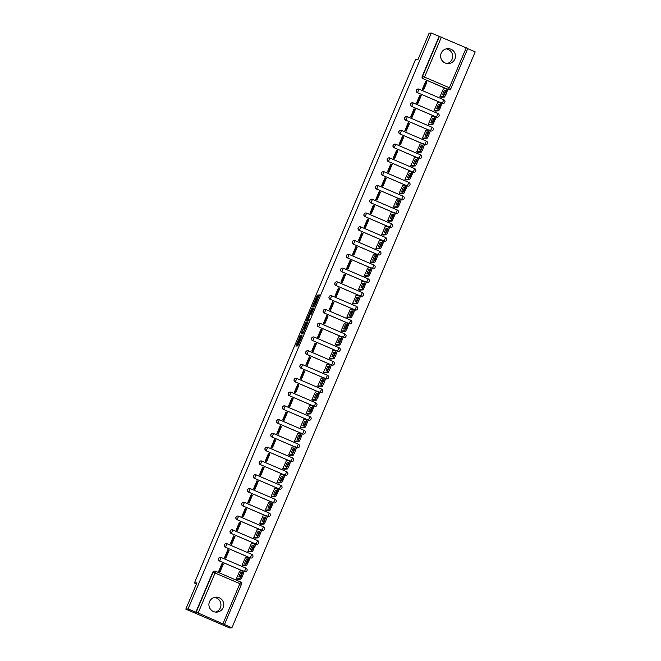 <?xml version="1.0" encoding="UTF-8"?>
<svg xmlns="http://www.w3.org/2000/svg" width="661" height="661" viewBox="0 0 661 661"><rect width="100%" height="100%" fill="white"/><g stroke="black" fill="none" stroke-linecap="round" stroke-linejoin="round"><path stroke-width="0.99" d="M300.317 335.383L295.831 346.058L297.822 345.918L302.193 335.838L299.846 339.845L301.35 335.309L298.813 339.919L300.317 335.383M441.209 53.169A7.486 7.436 85.8 0 0 448.596 63.572A7.486 7.436 85.8 0 0 454.892 59.044A7.486 7.436 85.8 0 0 447.505 48.641A7.486 7.436 85.8 0 0 441.209 53.169M446.109 48.881A7.486 7.436 -94.2 0 1 447.175 63.539M209.496 601.708A7.486 7.436 85.8 0 0 216.882 612.111A7.486 7.436 85.8 0 0 223.178 607.583A7.486 7.436 85.8 0 0 215.792 597.18A7.486 7.436 85.8 0 0 209.496 601.708M214.395 597.42A7.486 7.436 -94.2 0 1 215.461 612.078M442.069 103.273L442.209 103.331A1.917 1.909 85.8 0 0 443.159 103.471M436.252 117.047L436.392 117.104A1.917 1.909 85.8 0 0 437.334 117.253M430.435 130.82L430.575 130.886A1.917 1.909 85.8 0 0 431.517 131.027M424.61 144.594L424.75 144.66A1.917 1.909 85.8 0 0 425.701 144.8M418.793 158.376L418.934 158.433A1.917 1.909 85.8 0 0 419.884 158.574M412.976 172.149L413.117 172.207A1.917 1.909 85.8 0 0 414.059 172.347M407.159 185.923L407.3 185.981A1.917 1.909 85.8 0 0 408.242 186.129M401.334 199.696L401.475 199.762A1.917 1.909 85.8 0 0 402.425 199.903M395.518 213.478L395.658 213.536A1.917 1.909 85.8 0 0 396.608 213.677M389.701 227.252L389.841 227.31A1.917 1.909 85.8 0 0 390.783 227.45M383.884 241.025L384.024 241.083A1.917 1.909 85.8 0 0 384.966 241.232M378.059 254.799L378.199 254.857A1.917 1.909 85.8 0 0 379.15 255.006M372.242 268.573L372.383 268.639A1.917 1.909 85.8 0 0 373.333 268.779M366.425 282.354L366.566 282.412A1.917 1.909 85.8 0 0 367.508 282.553M360.609 296.128L360.749 296.186A1.917 1.909 85.8 0 0 361.691 296.326M354.783 309.902L354.924 309.959A1.917 1.909 85.8 0 0 355.874 310.108M348.967 323.675L349.107 323.733A1.917 1.909 85.8 0 0 350.057 323.882M343.15 337.449L343.29 337.515A1.917 1.909 85.8 0 0 344.232 337.655M337.333 351.231L337.474 351.288A1.917 1.909 85.8 0 0 338.415 351.429M331.508 365.004L331.648 365.062A1.917 1.909 85.8 0 0 332.599 365.203M325.691 378.778L325.832 378.836A1.917 1.909 85.8 0 0 326.782 378.984M319.874 392.551L320.015 392.609A1.917 1.909 85.8 0 0 320.957 392.758M314.058 406.325L314.19 406.391A1.917 1.909 85.8 0 0 315.14 406.532M308.233 420.107L308.373 420.165A1.917 1.909 85.8 0 0 309.323 420.305M302.416 433.88L302.556 433.938A1.917 1.909 85.8 0 0 303.506 434.079M296.599 447.654L296.739 447.712A1.917 1.909 85.8 0 0 297.681 447.861M290.782 461.428L290.914 461.485A1.917 1.909 85.8 0 0 291.865 461.634M284.957 475.201L285.098 475.267A1.917 1.909 85.8 0 0 286.048 475.408M279.14 488.983L279.281 489.041A1.917 1.909 85.8 0 0 280.231 489.181M273.324 502.757L273.464 502.814A1.917 1.909 85.8 0 0 274.406 502.955M267.507 516.53L267.639 516.588A1.917 1.909 85.8 0 0 268.589 516.737M261.682 530.304L261.822 530.362A1.917 1.909 85.8 0 0 262.772 530.51M255.865 544.077L256.005 544.143A1.917 1.909 85.8 0 0 256.955 544.284M250.048 557.859L250.189 557.917A1.917 1.909 85.8 0 0 251.13 558.058M244.231 571.633L244.363 571.691A1.917 1.909 85.8 0 0 245.314 571.831M317.685 295.872L317.941 295.013L316.908 295.93L312.322 307.018L314.322 306.869L314.793 305.993L319.379 294.913L318.222 295.831L314.496 305.679L313.165 305.779L317.685 295.872M222.972 623.662L239.869 583.663L215.04 573.004L198.143 613.003L231.92 627.785L229.673 627.95L185.807 609.128L196.928 582.812L194.417 582.994L415.455 59.713L417.967 59.531L429.08 33.215L431.327 33.05L188.046 608.963L196.16 612.268L213.057 572.269A1.917 1.909 -94.2 0 1 215.56 571.253L240.389 581.911A1.917 1.909 -94.2 0 1 241.405 584.407M185.807 609.128L188.046 608.963M305.993 322.014L300.937 333.97L302.936 333.83L307.993 321.866L305.993 322.014L306.878 322.386L304.374 328.054M306.894 319.635L311.686 308.53L313.678 308.39L313.421 309.249L311.1 314.496L310.29 314.553L309.811 315.429L308.323 319.197L309.174 319.131L308.662 320.345L306.638 320.494L306.894 319.635L307.77 320.015L308.001 319.478M431.327 33.05L467.79 48.509L450.876 88.516A1.917 1.909 -94.2 0 1 449.265 89.681L448.918 89.706A1.917 1.909 -94.2 0 1 448.026 89.557L447.885 89.499M446.117 88.739L423.552 78.874A1.917 1.909 -94.2 0 1 422.536 76.354L439.441 36.355M231.92 627.785L475.193 51.872L467.724 48.666M467.79 48.509L450.893 88.508L449.348 87.748L466.245 47.749M198.143 613.003L196.16 612.268M221.972 565.626L221.245 565.329M239.753 571.071L236.225 578.945L237.58 579.416M223.352 564.031L222.038 563.469L218.675 571.41L219.997 571.98L223.352 564.031L222.617 564.081L219.394 571.724M229.169 550.258L227.855 549.688L224.5 557.636L225.814 558.198L229.169 550.258L228.442 550.307L225.211 557.942M245.578 557.297L242.042 565.163L243.397 565.642M227.789 551.852L227.07 551.555M234.994 536.476L233.672 535.914L230.317 543.863L231.631 544.424L234.994 536.476L234.258 536.534L231.036 544.168M251.395 543.516L247.867 551.39L249.214 551.869M233.606 538.071L232.887 537.781M240.811 522.702L239.489 522.14L236.134 530.089L237.448 530.651L240.811 522.702L240.075 522.76L236.853 530.395M257.212 529.742L253.684 537.616L255.039 538.095M239.422 524.297L238.704 523.999M246.627 508.929L245.314 508.367L241.951 516.315L243.273 516.877L246.627 508.929L245.892 508.978L242.67 516.621M263.028 515.968L259.5 523.842L260.855 524.313M245.248 510.523L244.52 510.226M252.444 495.155L251.13 494.585L247.776 502.534L249.09 503.104L252.444 495.155L251.717 495.205L248.486 502.839M268.853 502.195L265.317 510.069L266.672 510.54M251.064 496.75L250.345 496.452M258.269 481.382L256.947 480.811L253.593 488.76L254.906 489.322L258.269 481.382L257.534 481.431L254.311 489.066M274.67 488.421L271.142 496.287L272.497 496.766M256.881 482.976L256.162 482.679M264.086 467.6L262.772 467.038L259.409 474.986L260.723 475.548L264.086 467.6L263.351 467.658L260.128 475.292M280.487 474.639L276.959 482.513L278.314 482.993M262.698 469.194L261.979 468.905M269.903 453.826L268.589 453.264L265.226 461.213L266.548 461.775L269.903 453.826L269.176 453.884L265.945 461.518M286.304 460.866L282.776 468.74L284.131 469.211M268.523 455.421L267.796 455.123M275.72 440.052L274.406 439.491L271.051 447.431L272.365 448.001L275.72 440.052L274.993 440.102L271.762 447.745M292.129 447.092L288.593 454.966L289.948 455.437M274.34 441.647L273.621 441.35M281.545 426.279L280.223 425.709L276.868 433.657L278.182 434.227L281.545 426.279L280.809 426.328L277.587 433.963M297.946 433.319L294.418 441.193L295.773 441.664M280.157 427.874L279.438 427.576M287.361 412.505L286.048 411.935L282.685 419.884L284.007 420.446L287.361 412.505L286.626 412.555L283.404 420.189M303.763 419.537L300.234 427.411L301.59 427.89M285.982 414.092L285.255 413.803M293.178 398.723L291.865 398.162L288.502 406.11L289.824 406.672L293.178 398.723L292.451 398.781L289.221 406.416M309.579 405.763L306.051 413.637L307.406 414.117M291.798 400.318L291.071 400.029M298.995 384.95L297.681 384.388L294.327 392.337L295.641 392.898L298.995 384.95L298.268 385.008L295.037 392.642M315.404 391.99L311.868 399.864L313.223 400.335M297.615 386.545L296.896 386.247M304.82 371.176L303.498 370.614L300.144 378.555L301.457 379.125L304.82 371.176L304.085 371.226L300.862 378.869M321.221 378.216L317.693 386.09L319.048 386.561M303.432 372.771L302.713 372.474M310.637 357.403L309.323 356.833L305.96 364.781L307.282 365.351L310.637 357.403L309.902 357.452L306.679 365.087M327.038 364.442L323.51 372.317L324.865 372.787M309.257 358.997L308.53 358.7M316.454 343.629L315.14 343.059L311.785 351.008L313.099 351.569L316.454 343.629L315.727 343.679L312.496 351.313M332.855 350.661L329.327 358.535L330.682 359.014M315.074 345.216L314.355 344.926M322.271 329.847L320.957 329.285L317.602 337.234L318.916 337.796L322.271 329.847L321.543 329.905L318.313 337.54M338.68 336.887L335.144 344.761L336.499 345.24M320.891 331.442L320.172 331.153M328.096 316.074L326.774 315.512L323.419 323.46L324.733 324.022L328.096 316.074L327.36 316.132L324.138 323.766M344.497 323.113L340.969 330.987L342.324 331.458M326.708 317.668L325.989 317.371M333.912 302.3L332.599 301.738L329.236 309.679L330.558 310.249L333.912 302.3L333.177 302.35L329.955 309.992M350.313 309.34L346.785 317.214L348.14 317.685M332.533 303.895L331.805 303.597M339.729 288.526L338.415 287.956L335.061 295.905L336.375 296.475L339.729 288.526L339.002 288.576L335.771 296.211M356.13 295.566L352.602 303.44L353.957 303.911M338.349 290.121L337.631 289.824M345.546 274.753L344.232 274.183L340.878 282.131L342.191 282.693L345.546 274.753L344.819 274.802L341.588 282.437M361.955 281.784L358.419 289.658L359.774 290.138M344.166 276.339L343.447 276.05M351.371 260.971L350.049 260.409L346.695 268.358L348.008 268.92L351.371 260.971L350.636 261.029L347.413 268.663M367.772 268.011L364.244 275.885L365.599 276.364M349.983 262.566L349.264 262.277M357.188 247.197L355.874 246.636L352.511 254.584L353.833 255.146L357.188 247.197L356.453 247.255L353.23 254.89M373.589 254.237L370.061 262.111L371.416 262.582M355.808 248.792L355.081 248.495M363.005 233.424L361.691 232.862L358.336 240.802L359.65 241.372L363.005 233.424L362.278 233.473L359.047 241.116M379.406 240.464L375.878 248.338L377.233 248.809M361.625 235.019L360.906 234.721M368.821 219.65L367.508 219.08L364.153 227.029L365.467 227.599L368.821 219.65L368.094 219.7L364.864 227.334M385.231 226.69L381.703 234.556L383.05 235.035M367.442 221.245L366.723 220.948M374.647 205.868L373.325 205.307L369.97 213.255L371.284 213.817L374.647 205.868L373.911 205.926L370.689 213.561M391.048 212.908L387.52 220.782L388.875 221.261M373.258 207.463L372.54 207.174M380.463 192.095L379.15 191.533L375.787 199.482L377.109 200.043L380.463 192.095L379.728 192.153L376.506 199.787M396.864 199.135L393.336 207.009L394.691 207.488M379.084 193.69L378.356 193.4M386.28 178.321L384.966 177.759L381.612 185.708L382.926 186.27L386.28 178.321L385.553 178.379L382.322 186.014M402.689 185.361L399.153 193.235L400.508 193.706M384.9 179.916L384.181 179.618M392.097 164.548L390.783 163.986L387.429 171.926L388.742 172.496L392.097 164.548L391.37 164.597L388.139 172.24M408.506 171.587L404.978 179.462L406.325 179.932M390.717 166.142L389.998 165.845M397.922 150.774L396.6 150.204L393.245 158.153L394.559 158.723L397.922 150.774L397.187 150.824L393.964 158.458M414.323 157.814L410.795 165.68L412.15 166.159M396.534 152.369L395.815 152.071M403.739 136.992L402.425 136.43L399.062 144.379L400.384 144.941L403.739 136.992L403.003 137.05L399.781 144.685M420.14 144.032L416.612 151.906L417.967 152.385M402.359 138.587L401.632 138.298M409.556 123.219L408.242 122.657L404.887 130.605L406.201 131.167L409.556 123.219L408.829 123.276L405.598 130.911M425.965 130.258L422.429 138.132L423.784 138.612M408.176 124.813L407.457 124.524M415.372 109.445L414.059 108.883L410.704 116.832L412.018 117.394L415.372 109.445L414.645 109.495L411.415 117.137M431.782 116.485L428.254 124.359L429.6 124.83M413.993 111.04L413.274 110.742M421.197 95.671L419.875 95.101L416.521 103.05L417.835 103.62L421.197 95.671L420.462 95.721L417.24 103.364M437.599 102.711L434.07 110.585L435.425 111.056M419.809 97.266L419.091 96.969M427.014 81.898L425.701 81.328L422.338 89.276L423.66 89.838L427.014 81.898L426.279 81.947L423.057 89.582M443.415 88.938L439.887 96.803L441.242 97.283M440.3 102.513L417.504 92.672A1.917 1.909 -94.2 0 1 418.107 88.987A1.917 1.909 -94.2 0 1 419 89.136L417.504 92.672L440.424 102.505M434.484 116.286L411.687 106.446A1.917 1.909 -94.2 0 1 412.29 102.761A1.917 1.909 -94.2 0 1 413.175 102.909L438.02 113.568A1.917 1.909 -94.2 0 1 437.4 117.245A1.917 1.909 -94.2 0 1 436.516 117.096L436.26 116.989M428.667 130.06L405.871 120.219A1.917 1.909 -94.2 0 1 406.474 116.534A1.917 1.909 -94.2 0 1 407.358 116.683L432.195 127.342L430.443 130.762M422.842 143.842L400.045 133.993A1.917 1.909 -94.2 0 1 400.657 130.316A1.917 1.909 -94.2 0 1 401.541 130.465L426.37 141.115A1.917 1.909 -94.2 0 1 425.758 144.8A1.917 1.909 -94.2 0 1 424.874 144.652L424.626 144.536M417.025 157.615L394.229 147.767A1.917 1.909 -94.2 0 1 394.832 144.09A1.917 1.909 -94.2 0 1 395.724 144.238L394.229 147.767L417.149 157.607M411.208 171.389L388.412 161.548A1.917 1.909 -94.2 0 1 389.015 157.863A1.917 1.909 -94.2 0 1 389.899 158.012L414.728 168.671A1.917 1.909 -94.2 0 1 414.125 172.347A1.917 1.909 -94.2 0 1 413.241 172.199L412.985 172.091M405.383 185.163L382.595 175.322A1.917 1.909 -94.2 0 1 383.198 171.637A1.917 1.909 -94.2 0 1 384.082 171.786L382.595 175.322L405.507 185.154M399.566 198.936L376.77 189.096A1.917 1.909 -94.2 0 1 377.381 185.411A1.917 1.909 -94.2 0 1 378.266 185.559L376.77 189.096L399.69 198.928M393.749 212.718L370.953 202.869A1.917 1.909 -94.2 0 1 371.556 199.192A1.917 1.909 -94.2 0 1 372.449 199.341L397.286 209.991A1.917 1.909 -94.2 0 1 396.666 213.677A1.917 1.909 -94.2 0 1 395.782 213.528L395.526 213.42M387.933 226.492L365.136 216.643A1.917 1.909 -94.2 0 1 365.74 212.966A1.917 1.909 -94.2 0 1 366.624 213.115L391.469 223.773A1.917 1.909 -94.2 0 1 390.849 227.45A1.917 1.909 -94.2 0 1 389.965 227.301L389.709 227.194M382.108 240.265L359.32 230.425A1.917 1.909 -94.2 0 1 359.923 226.74A1.917 1.909 -94.2 0 1 360.807 226.888L385.636 237.547A1.917 1.909 -94.2 0 1 385.033 241.224A1.917 1.909 -94.2 0 1 384.148 241.075L383.892 240.968M376.291 254.039L353.495 244.198A1.917 1.909 -94.2 0 1 354.106 240.513A1.917 1.909 -94.2 0 1 354.99 240.662L379.827 251.32L378.075 254.741M370.474 267.812L347.678 257.972A1.917 1.909 -94.2 0 1 348.281 254.295A1.917 1.909 -94.2 0 1 349.173 254.444L374.002 265.094A1.917 1.909 -94.2 0 1 373.391 268.771A1.917 1.909 -94.2 0 1 372.507 268.622L372.25 268.515M364.657 281.594L341.861 271.745A1.917 1.909 -94.2 0 1 342.464 268.069A1.917 1.909 -94.2 0 1 343.348 268.217L341.861 271.745L364.781 281.586M358.832 295.368L336.036 285.519A1.917 1.909 -94.2 0 1 336.647 281.842A1.917 1.909 -94.2 0 1 337.531 281.991L336.036 285.519L358.956 295.36M353.015 309.141L330.219 299.301A1.917 1.909 -94.2 0 1 330.83 295.616A1.917 1.909 -94.2 0 1 331.715 295.764L356.552 306.423A1.917 1.909 -94.2 0 1 355.932 310.1A1.917 1.909 -94.2 0 1 355.048 309.951L354.8 309.844M347.199 322.915L324.402 313.074A1.917 1.909 -94.2 0 1 325.005 309.389A1.917 1.909 -94.2 0 1 325.898 309.538L350.727 320.197A1.917 1.909 -94.2 0 1 350.115 323.873A1.917 1.909 -94.2 0 1 349.231 323.725L348.975 323.617M341.382 336.689L318.585 326.848A1.917 1.909 -94.2 0 1 319.189 323.171A1.917 1.909 -94.2 0 1 320.073 323.32L344.902 333.97A1.917 1.909 -94.2 0 1 344.298 337.655A1.917 1.909 -94.2 0 1 343.414 337.507L343.158 337.391M335.557 350.47L312.76 340.622A1.917 1.909 -94.2 0 1 313.372 336.945A1.917 1.909 -94.2 0 1 314.256 337.093L339.093 347.744L337.341 351.173M329.74 364.244L306.944 354.395A1.917 1.909 -94.2 0 1 307.555 350.718A1.917 1.909 -94.2 0 1 308.439 350.867L333.268 361.517A1.917 1.909 -94.2 0 1 332.657 365.203A1.917 1.909 -94.2 0 1 331.772 365.054L331.525 364.946M323.923 378.018L301.127 368.177A1.917 1.909 -94.2 0 1 301.73 364.492A1.917 1.909 -94.2 0 1 302.622 364.641L301.127 368.177L324.047 378.009M318.106 391.791L295.31 381.951A1.917 1.909 -94.2 0 1 295.913 378.266A1.917 1.909 -94.2 0 1 296.797 378.414L321.643 389.073A1.917 1.909 -94.2 0 1 321.023 392.75A1.917 1.909 -94.2 0 1 320.139 392.601L319.883 392.494M312.281 405.565L289.485 395.724A1.917 1.909 -94.2 0 1 290.096 392.047A1.917 1.909 -94.2 0 1 290.98 392.196L289.485 395.724L312.405 405.557M306.464 419.347L283.668 409.498A1.917 1.909 -94.2 0 1 284.28 405.821A1.917 1.909 -94.2 0 1 285.164 405.97L309.992 416.62A1.917 1.909 -94.2 0 1 309.381 420.305A1.917 1.909 -94.2 0 1 308.497 420.156L308.249 420.049M300.648 433.12L277.851 423.271A1.917 1.909 -94.2 0 1 278.455 419.595A1.917 1.909 -94.2 0 1 279.347 419.743L304.176 430.394A1.917 1.909 -94.2 0 1 303.564 434.079A1.917 1.909 -94.2 0 1 302.68 433.93L302.424 433.823M294.831 446.894L272.035 437.053A1.917 1.909 -94.2 0 1 272.638 433.368A1.917 1.909 -94.2 0 1 273.522 433.517L298.351 444.175A1.917 1.909 -94.2 0 1 297.747 447.852A1.917 1.909 -94.2 0 1 296.863 447.704L296.607 447.596M289.006 460.667L266.209 450.827A1.917 1.909 -94.2 0 1 266.821 447.142A1.917 1.909 -94.2 0 1 267.705 447.29L292.534 457.949A1.917 1.909 -94.2 0 1 291.931 461.626A1.917 1.909 -94.2 0 1 291.038 461.477L290.79 461.37M283.189 474.449L260.393 464.6A1.917 1.909 -94.2 0 1 261.004 460.924A1.917 1.909 -94.2 0 1 261.888 461.072L260.393 464.6L283.313 474.433M277.372 488.223L254.576 478.374A1.917 1.909 -94.2 0 1 255.179 474.697A1.917 1.909 -94.2 0 1 256.063 474.846L280.908 485.505A1.917 1.909 -94.2 0 1 280.289 489.181A1.917 1.909 -94.2 0 1 279.405 489.033L279.149 488.925M271.555 501.996L248.759 492.156A1.917 1.909 -94.2 0 1 249.362 488.471A1.917 1.909 -94.2 0 1 250.246 488.619L248.759 492.156L271.679 501.988M265.73 515.77L242.934 505.929A1.917 1.909 -94.2 0 1 243.545 502.244A1.917 1.909 -94.2 0 1 244.43 502.393L269.258 513.052A1.917 1.909 -94.2 0 1 268.655 516.728A1.917 1.909 -94.2 0 1 267.763 516.58L267.515 516.472M259.913 529.544L237.117 519.703A1.917 1.909 -94.2 0 1 237.729 516.018A1.917 1.909 -94.2 0 1 238.613 516.167L263.442 526.825A1.917 1.909 -94.2 0 1 262.83 530.502A1.917 1.909 -94.2 0 1 261.946 530.353L261.698 530.246M254.097 543.325L231.3 533.477A1.917 1.909 -94.2 0 1 231.904 529.8A1.917 1.909 -94.2 0 1 232.788 529.948L257.616 540.599A1.917 1.909 -94.2 0 1 257.013 544.284A1.917 1.909 -94.2 0 1 256.129 544.135L255.873 544.02M248.28 557.099L225.484 547.25A1.917 1.909 -94.2 0 1 226.087 543.573A1.917 1.909 -94.2 0 1 226.971 543.722L225.484 547.25L248.404 557.091M242.455 570.873L219.659 561.032A1.917 1.909 -94.2 0 1 220.27 557.347A1.917 1.909 -94.2 0 1 221.154 557.496L219.659 561.032L242.579 570.864M194.417 582.994L196.474 583.878M424.883 83.261L425.618 83.526M418.049 88.995A1.917 1.909 85.8 0 0 417.38 92.68M412.233 102.769A1.917 1.909 85.8 0 0 411.563 106.454M406.408 116.543A1.917 1.909 85.8 0 0 405.747 120.228M400.591 130.316A1.917 1.909 85.8 0 0 399.922 134.001M394.774 144.098A1.917 1.909 85.8 0 0 394.105 147.775M388.957 157.872A1.917 1.909 85.8 0 0 388.288 161.557M383.132 171.645A1.917 1.909 85.8 0 0 382.471 175.33M377.315 185.419A1.917 1.909 85.8 0 0 376.646 189.104M371.499 199.192A1.917 1.909 85.8 0 0 370.829 202.877M365.682 212.974A1.917 1.909 85.8 0 0 365.012 216.651M359.857 226.748A1.917 1.909 85.8 0 0 359.196 230.433M354.04 240.521A1.917 1.909 85.8 0 0 353.371 244.206M348.223 254.295A1.917 1.909 85.8 0 0 347.554 257.98M342.406 268.069A1.917 1.909 85.8 0 0 341.737 271.754M336.581 281.85A1.917 1.909 85.8 0 0 335.92 285.535M330.764 295.624A1.917 1.909 85.8 0 0 330.095 299.309M324.948 309.398A1.917 1.909 85.8 0 0 324.278 313.083M319.131 323.171A1.917 1.909 85.8 0 0 318.462 326.856M313.306 336.945A1.917 1.909 85.8 0 0 312.636 340.63M307.489 350.727A1.917 1.909 85.8 0 0 306.82 354.412M301.672 364.5A1.917 1.909 85.8 0 0 301.003 368.185M295.855 378.274A1.917 1.909 85.8 0 0 295.186 381.959M290.03 392.047A1.917 1.909 85.8 0 0 289.361 395.732M284.213 405.821A1.917 1.909 85.8 0 0 283.544 409.506M278.397 419.603A1.917 1.909 85.8 0 0 277.727 423.288M272.58 433.376A1.917 1.909 85.8 0 0 271.911 437.061M266.755 447.15A1.917 1.909 85.8 0 0 266.086 450.835M260.938 460.924A1.917 1.909 85.8 0 0 260.269 464.609M255.121 474.697A1.917 1.909 85.8 0 0 254.452 478.382M249.304 488.479A1.917 1.909 85.8 0 0 248.635 492.164M243.479 502.253A1.917 1.909 85.8 0 0 242.81 505.938M237.663 516.026A1.917 1.909 85.8 0 0 236.993 519.711M231.846 529.8A1.917 1.909 85.8 0 0 231.176 533.485M226.029 543.582A1.917 1.909 85.8 0 0 225.36 547.258M220.204 557.355A1.917 1.909 85.8 0 0 219.535 561.04M439.086 36.38L422.189 76.387A1.917 1.909 85.8 0 0 423.197 78.899M195.813 612.293L212.71 572.294A1.917 1.909 -94.2 0 1 214.329 571.129L214.676 571.104A1.917 1.917 0 0 1 215.569 571.253L215.04 573.004L212.71 572.294M299.664 340.283L298.813 339.919L300.144 339.985M299.276 340.126L296.806 345.992M307.894 322.312L306.878 322.386M302.267 333.045L301.92 333.904M301.755 332.144L301.573 332.747L303.325 332.623L305.027 328.005L303.812 328.096L301.755 332.144M302.449 333.119L301.581 332.747L303.366 333.061M310.042 314.636L312.091 309.786L311.215 309.406M313.587 308.836L312.57 308.91L312.091 309.786M309.455 314.619L307.481 319.255L308.431 318.346L309.918 314.586L309.455 314.619M308.348 319.618L307.497 319.255L308.951 319.461M314.033 306.142L313.182 305.779M314.752 306.101L313.165 305.779M313.686 306.002L313.306 306.944M238.836 576.954L240.133 576.863A5.999 0.628 -66.8 0 0 241.893 572.707L240.587 572.806A5.999 0.628 -66.8 0 0 238.836 576.954M236.225 578.945L239.745 578.689L241.199 576.012L243.083 570.831L239.546 571.087M241.273 574.285A5.999 0.628 -66.8 0 0 240.587 575.871M243.091 570.84L244.223 571.319L242.339 576.499L240.885 579.176L239.745 578.689M237.365 579.433L240.885 579.176M241.678 573.277L240.587 572.806M244.653 563.18L245.958 563.089A5.999 0.628 -66.8 0 0 247.71 558.933L246.404 559.032A5.999 0.628 -66.8 0 0 244.653 563.18M242.05 565.172L245.561 564.915L248.098 559.677L248.9 557.058L245.363 557.306M247.09 560.503A5.999 0.628 -66.8 0 0 246.413 562.098M250.04 557.545L248.9 557.058L250.04 557.545L246.702 565.403L245.561 564.915M243.19 565.659L246.702 565.403M247.495 559.495L246.404 559.032M250.469 549.407L251.775 549.308A5.999 0.628 -66.8 0 0 253.527 545.16L252.221 545.259A5.999 0.628 -66.8 0 0 250.469 549.407M247.867 551.39L251.378 551.134L252.841 548.465L254.716 543.284L251.18 543.532M252.915 546.73A5.999 0.628 -66.8 0 0 252.229 548.324M255.857 543.772L254.716 543.284L255.857 543.772L252.519 551.629L251.378 551.134M249.007 551.885L252.519 551.629M253.312 545.722L252.221 545.259M256.286 535.633L257.592 535.534A5.999 0.628 -66.8 0 0 259.343 531.386L258.046 531.477A5.999 0.628 -66.8 0 0 256.286 535.633M253.684 537.616L257.203 537.36L258.658 534.691L260.533 529.502L257.005 529.758M258.732 532.956A5.999 0.628 -66.8 0 0 258.046 534.551M260.55 529.519L261.673 529.998L259.798 535.179L258.344 537.847L257.203 537.36M254.824 538.104L258.344 537.847M259.137 531.948L258.046 531.477M262.111 521.851L263.409 521.76A5.999 0.628 -66.8 0 0 265.168 517.613L263.863 517.703A5.999 0.628 -66.8 0 0 262.111 521.851M259.5 523.842L263.02 523.586L264.474 520.909L266.358 515.729L262.822 515.985M264.549 519.182A5.999 0.628 -66.8 0 0 263.863 520.777M266.366 515.737L267.498 516.216L265.615 521.405L264.16 524.074L263.02 523.586M260.641 524.33L264.16 524.074M264.954 518.174L263.863 517.703M267.928 508.078L269.234 507.987A5.999 0.628 -66.8 0 0 270.985 503.831L269.68 503.93A5.999 0.628 -66.8 0 0 267.928 508.078M265.325 510.069L268.837 509.813L271.374 504.574L272.175 501.955L268.639 502.211M270.366 505.401A5.999 0.628 -66.8 0 0 269.688 506.995M273.315 502.443L272.175 501.955L273.315 502.443L269.977 510.3L268.837 509.813M266.466 510.556L269.977 510.3M270.77 504.401L269.68 503.93M273.745 494.304L275.05 494.213A5.999 0.628 -66.8 0 0 276.802 490.057L275.497 490.156A5.999 0.628 -66.8 0 0 273.745 494.304M271.142 496.295L274.654 496.039L276.116 493.362L277.992 488.182L274.455 488.429M276.191 491.627A5.999 0.628 -66.8 0 0 275.505 493.222M279.132 488.669L277.992 488.182L279.132 488.669L275.794 496.527L274.654 496.039M272.282 496.783L275.794 496.527M276.587 490.619L275.497 490.156M279.562 480.53L280.867 480.431A5.999 0.628 -66.8 0 0 282.619 476.284L281.322 476.383A5.999 0.628 -66.8 0 0 279.562 480.53M276.959 482.513L280.479 482.257L281.933 479.589L283.809 474.4L280.281 474.656M282.007 477.853A5.999 0.628 -66.8 0 0 281.322 479.448M283.825 474.416L284.949 474.895L283.073 480.076L281.619 482.753L280.479 482.257M278.099 483.009L281.619 482.753M282.412 476.845L281.322 476.383M285.387 466.757L286.684 466.658A5.999 0.628 -66.8 0 0 288.444 462.51L287.138 462.601A5.999 0.628 -66.8 0 0 285.387 466.757M282.776 468.74L286.296 468.484L287.75 465.815L289.634 460.626L286.097 460.882M287.824 464.08A5.999 0.628 -66.8 0 0 287.138 465.675M290.774 461.122L289.634 460.626L290.774 461.122L288.89 466.302L287.436 468.971L286.296 468.484M283.924 469.227L287.436 468.971M288.229 463.072L287.138 462.601M291.204 452.975L292.509 452.884A5.999 0.628 -66.8 0 0 294.261 448.736L292.955 448.827A5.999 0.628 -66.8 0 0 291.204 452.975M288.601 454.966L292.112 454.71L294.649 449.472L295.45 446.853L291.914 447.109M293.641 450.306A5.999 0.628 -66.8 0 0 292.963 451.901M295.459 446.861L296.591 447.34L294.707 452.529L293.253 455.198L292.112 454.71M289.741 455.454L293.253 455.198M294.046 449.298L292.955 448.827M297.02 439.201L298.326 439.111A5.999 0.628 -66.8 0 0 300.077 434.955L298.772 435.054A5.999 0.628 -66.8 0 0 297.02 439.201M294.418 441.193L297.929 440.937L300.474 435.698L301.267 433.079L297.731 433.335M299.466 436.524A5.999 0.628 -66.8 0 0 298.78 438.119M301.284 433.087L302.408 433.566L300.532 438.747L299.069 441.424L297.929 440.937M295.558 441.68L299.069 441.424M299.863 435.525L298.772 435.054M302.837 425.428L304.143 425.337A5.999 0.628 -66.8 0 0 305.894 421.181L304.597 421.28A5.999 0.628 -66.8 0 0 302.837 425.428M300.234 427.411L303.754 427.163L305.208 424.486L307.084 419.305L303.556 419.553M305.283 422.751A5.999 0.628 -66.8 0 0 304.597 424.345M307.101 419.314L308.224 419.793L306.349 424.973L304.895 427.65L303.754 427.163M301.375 427.907L304.895 427.65M305.688 421.743L304.597 421.28M308.662 411.654L309.959 411.555A5.999 0.628 -66.8 0 0 311.719 407.407L310.414 407.507A5.999 0.628 -66.8 0 0 308.662 411.654M306.051 413.637L309.571 413.381L311.025 410.712L312.909 405.524L309.373 405.78M311.1 408.977A5.999 0.628 -66.8 0 0 310.414 410.572M314.049 406.019L312.909 405.524L314.049 406.019L310.711 413.877L309.571 413.381M307.2 414.133L310.711 413.877M311.505 407.969L310.414 407.507M314.479 397.881L315.784 397.782A5.999 0.628 -66.8 0 0 317.536 393.634L316.231 393.725A5.999 0.628 -66.8 0 0 314.479 397.881M311.876 399.864L315.388 399.608L317.924 394.377L318.726 391.75L315.19 392.006M316.916 395.204A5.999 0.628 -66.8 0 0 316.239 396.798M319.866 392.237L318.726 391.75L319.866 392.237L316.528 400.095L315.388 399.608M313.017 400.351L316.528 400.095M317.321 394.196L316.231 393.725M320.296 384.099L321.601 384.008A5.999 0.628 -66.8 0 0 323.353 379.86L322.047 379.951A5.999 0.628 -66.8 0 0 320.296 384.099M317.693 386.09L321.205 385.834L323.75 380.596L324.543 377.976L321.006 378.232M322.742 381.43A5.999 0.628 -66.8 0 0 322.056 383.025M325.683 378.464L324.543 377.976L325.683 378.464L323.807 383.653L322.345 386.321L321.205 385.834M318.833 386.578L322.345 386.321M323.138 380.422L322.047 379.951M326.113 370.325L327.418 370.234A5.999 0.628 -66.8 0 0 329.17 366.078L327.873 366.177A5.999 0.628 -66.8 0 0 326.113 370.325M323.51 372.317L327.03 372.06L328.484 369.383L330.36 364.203L326.831 364.459M328.558 367.648A5.999 0.628 -66.8 0 0 327.873 369.243M331.5 364.69L330.36 364.203L331.5 364.69L329.624 369.871L328.17 372.548L327.03 372.06M324.65 372.804L328.17 372.548M328.963 366.64L327.873 366.177M331.938 356.552L333.243 356.453A5.999 0.628 -66.8 0 0 334.995 352.305L333.689 352.404A5.999 0.628 -66.8 0 0 331.938 356.552M329.335 358.535L332.847 358.279L335.383 353.048L336.185 350.429L332.648 350.677M334.375 353.875A5.999 0.628 -66.8 0 0 333.689 355.469M336.193 350.437L337.325 350.917L335.441 356.097L333.987 358.774L332.847 358.279M330.475 359.03L333.987 358.774M334.78 352.867L333.689 352.404M337.754 342.778L339.06 342.679A5.999 0.628 -66.8 0 0 340.812 338.531L339.506 338.622A5.999 0.628 -66.8 0 0 337.754 342.778M335.152 344.761L338.663 344.505L341.2 339.275L342.001 336.647L338.465 336.903M340.192 340.101A5.999 0.628 -66.8 0 0 339.514 341.696M342.01 336.664L343.142 337.143L341.258 342.324L339.804 345.001L338.663 344.505M336.292 345.249L339.804 345.001M340.597 339.093L339.506 338.622M343.571 329.004L344.877 328.905A5.999 0.628 -66.8 0 0 346.628 324.758L345.323 324.848A5.999 0.628 -66.8 0 0 343.571 329.004M340.969 330.987L344.48 330.731L347.025 325.501L347.818 322.874L344.282 323.13M346.017 326.327A5.999 0.628 -66.8 0 0 345.331 327.922M347.835 322.882L348.958 323.361L347.083 328.55L345.62 331.219L344.48 330.731M342.109 331.475L345.62 331.219M346.414 325.319L345.323 324.848M349.396 315.223L350.694 315.132A5.999 0.628 -66.8 0 0 352.445 310.984L351.148 311.075A5.999 0.628 -66.8 0 0 349.396 315.223M346.785 317.214L350.305 316.958L351.759 314.281L353.635 309.1L350.107 309.356M351.834 312.554A5.999 0.628 -66.8 0 0 351.148 314.149M354.775 309.588L353.635 309.1L354.775 309.588L352.9 314.776L351.445 317.445L350.305 316.958M347.926 317.701L351.445 317.445M352.239 311.546L351.148 311.075M355.213 301.449L356.519 301.358A5.999 0.628 -66.8 0 0 358.27 297.202L356.965 297.301A5.999 0.628 -66.8 0 0 355.213 301.449M352.61 303.44L356.122 303.184L358.659 297.946L359.46 295.327L355.924 295.583M357.651 298.772A5.999 0.628 -66.8 0 0 356.965 300.367M360.6 295.814L359.46 295.327L360.6 295.814L358.716 300.995L357.262 303.672L356.122 303.184M353.751 303.928L357.262 303.672M358.055 297.764L356.965 297.301M361.03 287.675L362.335 287.576A5.999 0.628 -66.8 0 0 364.087 283.429L362.782 283.528A5.999 0.628 -66.8 0 0 361.03 287.675M358.427 289.658L361.939 289.402L364.475 284.172L365.277 281.553L361.741 281.801M363.467 284.998A5.999 0.628 -66.8 0 0 362.79 286.593M366.417 282.04L365.277 281.553L366.417 282.04L363.079 289.898L361.939 289.402M359.567 290.154L363.079 289.898M363.872 283.99L362.782 283.528M366.847 273.902L368.152 273.803A5.999 0.628 -66.8 0 0 369.904 269.655L368.598 269.746A5.999 0.628 -66.8 0 0 366.847 273.902M364.244 275.885L367.756 275.629L370.3 270.399L371.094 267.771L367.557 268.027M369.292 271.225A5.999 0.628 -66.8 0 0 368.607 272.819M372.234 268.267L371.094 267.771L372.234 268.267L370.358 273.447L368.896 276.116L367.756 275.629M365.384 276.372L368.896 276.116M369.689 270.217L368.598 269.746M372.672 260.128L373.969 260.029A5.999 0.628 -66.8 0 0 375.721 255.881L374.423 255.972A5.999 0.628 -66.8 0 0 372.672 260.128M370.061 262.111L373.581 261.855L376.117 256.625L376.91 253.998L373.382 254.254M375.109 257.451A5.999 0.628 -66.8 0 0 374.423 259.046M376.927 254.006L378.051 254.485L376.175 259.674L374.721 262.343L373.581 261.855M371.201 262.599L374.721 262.343M375.514 256.443L374.423 255.972M378.489 246.346L379.794 246.256A5.999 0.628 -66.8 0 0 381.546 242.108L380.24 242.199A5.999 0.628 -66.8 0 0 378.489 246.346M375.886 248.338L379.397 248.082L381.934 242.843L382.736 240.224L379.199 240.48M380.926 243.678A5.999 0.628 -66.8 0 0 380.24 245.272M382.744 240.232L383.876 240.711L381.992 245.892L380.538 248.569L379.397 248.082M377.026 248.825L380.538 248.569M381.331 242.67L380.24 242.199M384.305 232.573L385.611 232.482A5.999 0.628 -66.8 0 0 387.363 228.326L386.057 228.425A5.999 0.628 -66.8 0 0 384.305 232.573M381.703 234.564L385.214 234.308L387.751 229.07L388.552 226.45L385.016 226.698M386.743 229.896A5.999 0.628 -66.8 0 0 386.065 231.49M388.569 226.459L389.693 226.938L387.809 232.118L386.355 234.795L385.214 234.308M382.843 235.052L386.355 234.795M387.148 228.888L386.057 228.425M390.122 218.799L391.428 218.7A5.999 0.628 -66.8 0 0 393.179 214.552L391.874 214.651A5.999 0.628 -66.8 0 0 390.122 218.799M387.52 220.782L391.031 220.526L393.576 215.296L394.369 212.677L390.833 212.925M392.568 216.122A5.999 0.628 -66.8 0 0 391.882 217.717M395.509 213.164L394.369 212.677L395.509 213.164L392.171 221.022L391.031 220.526M388.66 221.278L392.171 221.022M392.965 215.114L391.874 214.651M395.947 205.026L397.244 204.927A5.999 0.628 -66.8 0 0 399.004 200.779L397.699 200.87A5.999 0.628 -66.8 0 0 395.947 205.026M393.336 207.009L396.856 206.753L398.31 204.084L400.186 198.895L396.658 199.151M398.385 202.349A5.999 0.628 -66.8 0 0 397.699 203.943M400.202 198.911L401.326 199.391L399.451 204.571L397.996 207.24L396.856 206.753M394.477 207.496L397.996 207.24M398.79 201.341L397.699 200.87M401.764 191.252L403.07 191.153A5.999 0.628 -66.8 0 0 404.821 187.005L403.516 187.096A5.999 0.628 -66.8 0 0 401.764 191.252M399.161 193.235L402.673 192.979L405.21 187.741L406.011 185.121L402.475 185.377M404.202 188.575A5.999 0.628 -66.8 0 0 403.516 190.17M407.151 185.609L406.011 185.121L407.151 185.609L403.813 193.466L402.673 192.979M400.302 193.723L403.813 193.466M404.606 187.567L403.516 187.096M407.581 177.47L408.886 177.379A5.999 0.628 -66.8 0 0 410.638 173.232L409.333 173.322A5.999 0.628 -66.8 0 0 407.581 177.47M404.978 179.462L408.49 179.205L411.026 173.967L411.828 171.348L408.291 171.604M410.018 174.801A5.999 0.628 -66.8 0 0 409.341 176.388M412.968 171.835L411.828 171.348L412.968 171.835L411.084 177.016L409.63 179.693L408.49 179.205M406.118 179.949L409.63 179.693M410.423 173.793L409.333 173.322M413.398 163.697L414.703 163.606A5.999 0.628 -66.8 0 0 416.455 159.45L415.149 159.549A5.999 0.628 -66.8 0 0 413.398 163.697M410.795 165.688L414.307 165.432L416.851 160.193L417.645 157.574L414.117 157.822M415.843 161.02A5.999 0.628 -66.8 0 0 415.158 162.614M417.661 157.582L418.785 158.062L416.909 163.242L415.447 165.919L414.307 165.432M411.935 166.175L415.447 165.919M416.24 160.012L415.149 159.549M419.223 149.923L420.52 149.824A5.999 0.628 -66.8 0 0 422.28 145.676L420.974 145.775A5.999 0.628 -66.8 0 0 419.223 149.923M416.612 151.906L420.132 151.65L421.586 148.981L423.461 143.801L419.933 144.048M421.66 147.246A5.999 0.628 -66.8 0 0 420.974 148.841M423.478 143.809L424.602 144.288L422.726 149.469L421.272 152.146L420.132 151.65M417.752 152.402L421.272 152.146M422.065 146.238L420.974 145.775M425.04 136.149L426.345 136.05A5.999 0.628 -66.8 0 0 428.097 131.903L426.791 131.993A5.999 0.628 -66.8 0 0 425.04 136.149M422.437 138.132L425.948 137.876L428.485 132.646L429.286 130.019L425.75 130.275M427.477 133.472A5.999 0.628 -66.8 0 0 426.791 135.067M429.295 130.035L430.427 130.514L428.543 135.695L427.089 138.364L425.948 137.876M423.577 138.62L427.089 138.364M427.882 132.464L426.791 131.993M430.856 122.368L432.162 122.277A5.999 0.628 -66.8 0 0 433.913 118.129L432.608 118.22A5.999 0.628 -66.8 0 0 430.856 122.368M428.254 124.359L431.765 124.103L434.302 118.864L435.103 116.245L431.567 116.501M433.294 119.699A5.999 0.628 -66.8 0 0 432.616 121.294M436.243 116.733L435.103 116.245L436.243 116.733L432.905 124.59L431.765 124.103M429.394 124.846L432.905 124.59M433.699 118.691L432.608 118.22M436.673 108.594L437.979 108.503A5.999 0.628 -66.8 0 0 439.73 104.347L438.433 104.446A5.999 0.628 -66.8 0 0 436.673 108.594M434.07 110.585L437.582 110.329L439.044 107.652L440.92 102.472L437.392 102.728M439.119 105.925A5.999 0.628 -66.8 0 0 438.433 107.512M440.937 102.48L442.06 102.959L440.185 108.14L438.722 110.817L437.582 110.329M435.211 111.073L438.722 110.817M439.515 104.917L438.433 104.446M442.498 94.82L443.795 94.73A5.999 0.628 -66.8 0 0 445.555 90.574L444.25 90.673A5.999 0.628 -66.8 0 0 442.498 94.82M439.887 96.812L443.407 96.556L445.944 91.317L446.737 88.698L443.209 88.946M444.936 92.143A5.999 0.628 -66.8 0 0 444.25 93.738M447.885 89.185L446.737 88.698L447.885 89.185L446.001 94.366L444.547 97.043L443.407 96.556M441.027 97.299L444.547 97.043M445.34 91.135L444.25 90.673M443.845 99.803A1.917 1.909 -94.2 0 1 443.217 103.471A1.917 1.909 -94.2 0 1 442.333 103.323L442.077 103.215M442.209 103.331L443.837 99.794L419.016 89.144M436.392 117.104L438.02 113.568L413.191 102.909L411.687 106.446L434.608 116.278M432.211 127.35A1.917 1.909 -94.2 0 1 431.583 131.018A1.917 1.909 -94.2 0 1 430.699 130.87L430.575 130.886M424.75 144.66L426.378 141.115L401.549 130.465L400.045 133.993L422.966 143.825M395.741 144.247L420.553 154.889A1.917 1.909 -94.2 0 1 419.942 158.574A1.917 1.909 -94.2 0 1 419.057 158.425L418.801 158.318M418.934 158.433L420.561 154.897L395.732 144.238A1.917 1.917 0 0 0 394.832 144.09L394.708 144.098M413.117 172.207L414.744 168.671L389.916 158.012L388.412 161.548L411.332 171.381M408.936 182.453A1.917 1.909 -94.2 0 1 408.308 186.121A1.917 1.909 -94.2 0 1 407.424 185.972L407.168 185.865M407.3 185.981L408.919 182.444L384.107 171.794M403.111 196.226A1.917 1.909 -94.2 0 1 402.483 199.895A1.917 1.909 -94.2 0 1 401.599 199.746L401.351 199.639M401.475 199.762L403.103 196.218L378.282 185.576M395.658 213.536L397.286 209.991L372.457 199.341L370.953 202.869L393.873 212.71M389.841 227.31L391.469 223.773L366.64 213.115L365.136 216.643L388.057 226.483M384.024 241.083L385.644 237.547L360.815 226.888L359.32 230.425L382.232 240.257M379.835 251.329A1.917 1.909 -94.2 0 1 379.207 254.997A1.917 1.909 -94.2 0 1 378.323 254.849L378.199 254.857M372.383 268.639L374.01 265.094L349.182 254.444L347.678 257.972L370.598 267.804M368.202 278.876A1.917 1.909 -94.2 0 1 367.574 282.553A1.917 1.909 -94.2 0 1 366.69 282.404L366.434 282.297M366.566 282.412L368.194 278.868L343.373 268.226M362.385 292.649A1.917 1.909 -94.2 0 1 361.757 296.326A1.917 1.909 -94.2 0 1 360.873 296.178L360.617 296.07M360.749 296.186L362.368 292.649L337.548 281.999M354.924 309.959L356.552 306.423L331.723 295.764L330.219 299.301L353.139 309.133M349.107 323.733L350.735 320.197L325.906 309.546L324.402 313.074L347.322 322.907M343.29 337.515L344.918 333.97L320.089 323.32L318.585 326.848L341.506 336.68M339.11 347.752A1.917 1.909 -94.2 0 1 338.482 351.429A1.917 1.909 -94.2 0 1 337.589 351.28L337.474 351.288M331.648 365.062L333.276 361.526L308.447 350.867L306.944 354.395L329.864 364.236M327.468 375.308A1.917 1.909 -94.2 0 1 326.84 378.976A1.917 1.909 -94.2 0 1 325.956 378.827L325.699 378.72M325.832 378.836L327.459 375.299L302.639 364.649M320.015 392.609L321.643 389.073L296.814 378.423L295.31 381.951L318.23 391.783M290.997 392.204L315.818 402.846A1.917 1.909 -94.2 0 1 315.206 406.532A1.917 1.909 -94.2 0 1 314.314 406.383L314.066 406.267M314.19 406.391L315.818 402.846L290.989 392.196A1.917 1.917 0 0 0 290.096 392.047L289.972 392.056M308.373 420.165L310.001 416.62L285.172 405.97L283.668 409.498L306.588 419.338M302.556 433.938L304.184 430.402L279.355 419.743L277.851 423.271L300.772 433.112M296.739 447.712L298.367 444.175L273.538 433.517L272.035 437.053L294.955 446.886M290.914 461.485L292.542 457.949L267.713 447.299L266.209 450.827L289.13 460.659M286.734 471.731A1.917 1.909 -94.2 0 1 286.106 475.408A1.917 1.909 -94.2 0 1 285.221 475.259L284.974 475.143M285.098 475.267L286.725 471.723L261.905 461.081M279.281 489.041L280.908 485.505L256.08 474.846L254.576 478.374L277.496 488.215M275.1 499.286A1.917 1.909 -94.2 0 1 274.472 502.955A1.917 1.909 -94.2 0 1 273.588 502.806L273.332 502.699M273.464 502.814L275.092 499.278L250.271 488.628M267.639 516.588L269.267 513.052L244.438 502.393L242.934 505.929L265.854 515.762M261.822 530.362L263.45 526.825L238.621 516.175L237.117 519.703L260.037 529.535M256.005 544.143L257.633 540.599L232.804 529.948L231.3 533.477L254.221 543.309M251.824 554.381A1.917 1.909 -94.2 0 1 251.197 558.058A1.917 1.909 -94.2 0 1 250.312 557.909L250.056 557.801M250.189 557.917L251.816 554.381L226.996 543.73M245.999 568.163A1.917 1.909 -94.2 0 1 245.38 571.831A1.917 1.909 -94.2 0 1 244.487 571.682L244.24 571.575M244.363 571.691L245.991 568.154L221.171 557.504M446.472 88.714L423.552 78.874L424.519 77.097L449.348 87.748L448.381 89.532A1.917 1.909 -94.2 0 0 449.265 89.681A1.917 1.917 0 0 0 450.893 88.508M441.416 37.09L424.519 77.097L422.189 76.387M428.782 130.052L405.871 120.219L407.366 116.691A1.917 1.917 0 0 0 406.474 116.534L406.35 116.551M376.415 254.031L353.495 244.198L354.998 240.67A1.917 1.917 0 0 0 354.106 240.513L353.982 240.521M335.681 350.462L312.76 340.622L314.264 337.093A1.917 1.917 0 0 0 313.372 336.945L313.248 336.953M224.517 624.422L241.414 584.423A1.917 1.917 0 0 0 240.397 581.911L239.869 583.663L241.414 584.423L224.509 624.414M299.863 340.291L298.979 339.911M300.4 340.085L299.846 339.845L300.391 340.093M300.425 340.018L300.011 339.837M296.971 345.579L296.095 345.207M302.077 333.491L301.201 333.111M306.398 323.262L305.522 322.882M312.57 308.91L311.686 308.53M309.084 319.511L308.332 319.197L309.084 319.519M308.836 319.602L307.96 319.222M317.106 300.524L316.371 300.21M318.957 296.145L318.222 295.831M319.321 295.227L318.701 294.955M313.463 306.53L312.587 306.159M317.544 296.202L316.908 295.93M317.908 295.277L317.387 295.054M243.422 573.946L242.281 573.451M242.339 576.499L241.199 576.012M249.238 560.164L248.098 559.677M248.156 562.726L247.016 562.238M255.063 546.391L253.915 545.903M253.981 548.952L252.841 548.465M260.88 532.617L259.74 532.13M259.798 535.179L258.658 534.691M266.697 518.844L265.557 518.348M265.615 521.405L264.474 520.909M272.514 505.062L271.374 504.574M271.431 507.623L270.291 507.136M278.339 491.288L277.19 490.801M277.256 493.85L276.116 493.362M284.156 477.515L283.015 477.027M283.073 480.076L281.933 479.589M289.972 463.741L288.832 463.254M288.89 466.302L287.75 465.815M295.789 449.967L294.649 449.472M294.707 452.529L293.567 452.033M301.614 436.186L300.474 435.698M300.532 438.747L299.392 438.26M307.431 422.412L306.291 421.925M306.349 424.973L305.208 424.486M313.248 408.638L312.108 408.151M312.166 411.2L311.025 410.712M319.065 394.865L317.924 394.377M317.982 397.426L316.842 396.939M324.89 381.091L323.75 380.596M323.807 383.653L322.667 383.157M330.707 367.309L329.566 366.822M329.624 369.871L328.484 369.383M336.523 353.536L335.383 353.048M335.441 356.097L334.301 355.61M342.34 339.762L341.2 339.275M341.258 342.324L340.118 341.836M348.165 325.989L347.025 325.501M347.083 328.55L345.943 328.054M353.982 312.215L352.842 311.719M352.9 314.776L351.759 314.281M359.799 298.433L358.659 297.946M358.716 300.995L357.576 300.507M365.616 284.66L364.475 284.172M364.533 287.221L363.393 286.734M371.441 270.886L370.3 270.399M370.358 273.447L369.218 272.96M377.257 257.112L376.117 256.625M376.175 259.674L375.035 259.178M383.074 243.339L381.934 242.843M381.992 245.892L380.852 245.405M388.891 229.557L387.751 229.07M387.809 232.118L386.668 231.631M394.716 215.783L393.576 215.296M393.634 218.345L392.494 217.857M400.533 202.01L399.393 201.522M399.451 204.571L398.31 204.084M406.35 188.236L405.21 187.741M405.267 190.798L404.127 190.302M412.167 174.463L411.026 173.967M411.084 177.016L409.944 176.528M417.992 160.681L416.851 160.193M416.909 163.242L415.769 162.755M423.808 146.907L422.668 146.42M422.726 149.469L421.586 148.981M429.625 133.134L428.485 132.646M428.543 135.695L427.403 135.208M435.442 119.36L434.302 118.864M434.368 121.921L433.219 121.426M441.267 105.578L440.127 105.091M440.185 108.14L439.044 107.652M447.084 91.805L445.944 91.317M446.001 94.366L444.861 93.879M443.093 103.48L443.217 103.471A1.917 1.917 0 0 0 443.837 99.794L419.008 89.136A1.917 1.917 0 0 0 418.107 88.987L417.983 88.995M437.276 117.253L437.4 117.245A1.917 1.917 0 0 0 438.02 113.568M431.459 131.035L431.583 131.018A1.917 1.917 0 0 0 432.195 127.342L407.366 116.691M425.643 144.809L425.758 144.8A1.917 1.917 0 0 0 426.378 141.115M419.818 158.582L419.942 158.574A1.917 1.917 0 0 0 420.561 154.897M414.001 172.356L414.125 172.347A1.917 1.917 0 0 0 414.744 168.671M408.184 186.129L408.308 186.121A1.917 1.917 0 0 0 408.919 182.444L384.091 171.786A1.917 1.917 0 0 0 383.198 171.637L383.074 171.645M402.359 199.911L402.483 199.895A1.917 1.917 0 0 0 403.103 196.218L378.274 185.567A1.917 1.917 0 0 0 377.381 185.411L377.257 185.427M396.542 213.685L396.666 213.677A1.917 1.917 0 0 0 397.286 209.991M390.725 227.458L390.849 227.45A1.917 1.917 0 0 0 391.469 223.773M384.909 241.232L385.033 241.224A1.917 1.917 0 0 0 385.644 237.547M379.084 255.006L379.207 254.997A1.917 1.917 0 0 0 379.827 251.32L354.998 240.67M373.267 268.787L373.391 268.771A1.917 1.917 0 0 0 374.01 265.094M367.45 282.561L367.574 282.553A1.917 1.917 0 0 0 368.194 278.868L343.365 268.217A1.917 1.917 0 0 0 342.464 268.069L342.34 268.077M361.633 296.335L361.757 296.326A1.917 1.917 0 0 0 362.368 292.649L337.54 281.991A1.917 1.917 0 0 0 336.647 281.842L336.523 281.85M355.808 310.108L355.932 310.1A1.917 1.917 0 0 0 356.552 306.423M349.991 323.882L350.115 323.873A1.917 1.917 0 0 0 350.735 320.197M344.174 337.664L344.298 337.655A1.917 1.917 0 0 0 344.918 333.97M338.358 351.437L338.482 351.429A1.917 1.917 0 0 0 339.093 347.744L314.264 337.093M332.533 365.211L332.657 365.203A1.917 1.917 0 0 0 333.276 361.526M326.716 378.984L326.84 378.976A1.917 1.917 0 0 0 327.459 375.299L302.631 364.641A1.917 1.917 0 0 0 301.73 364.492L301.606 364.5M320.899 392.758L321.023 392.75A1.917 1.917 0 0 0 321.643 389.073M315.082 406.54L315.206 406.532A1.917 1.917 0 0 0 315.818 402.846M309.257 420.313L309.381 420.305A1.917 1.917 0 0 0 310.001 416.62M303.44 434.087L303.564 434.079A1.917 1.917 0 0 0 304.184 430.402M297.624 447.861L297.747 447.852A1.917 1.917 0 0 0 298.367 444.175M291.807 461.634L291.931 461.626A1.917 1.917 0 0 0 292.542 457.949M285.982 475.416L286.106 475.408A1.917 1.917 0 0 0 286.725 471.723L261.896 461.072A1.917 1.917 0 0 0 261.004 460.924L260.88 460.932M280.165 489.19L280.289 489.181A1.917 1.917 0 0 0 280.908 485.505M274.348 502.963L274.472 502.955A1.917 1.917 0 0 0 275.092 499.278L250.263 488.619A1.917 1.917 0 0 0 249.362 488.471L249.238 488.479M268.531 516.737L268.655 516.728A1.917 1.917 0 0 0 269.267 513.052M262.706 530.519L262.83 530.502A1.917 1.917 0 0 0 263.45 526.825M256.889 544.292L257.013 544.284A1.917 1.917 0 0 0 257.633 540.599M251.073 558.066L251.197 558.058A1.917 1.917 0 0 0 251.816 554.381L226.987 543.722A1.917 1.917 0 0 0 226.087 543.573L225.963 543.582M245.256 571.839L245.38 571.831A1.917 1.917 0 0 0 245.991 568.154L221.162 557.496A1.917 1.917 0 0 0 220.27 557.347L220.146 557.355M231.78 529.808L231.904 529.8A1.917 1.917 0 0 1 232.804 529.948M237.605 516.034L237.729 516.018A1.917 1.917 0 0 1 238.621 516.175M243.422 502.253L243.545 502.244A1.917 1.917 0 0 1 244.438 502.393M255.055 474.705L255.179 474.697A1.917 1.917 0 0 1 256.08 474.846M266.697 447.15L266.821 447.142A1.917 1.917 0 0 1 267.713 447.299M272.514 433.376L272.638 433.368A1.917 1.917 0 0 1 273.538 433.517M278.331 419.603L278.455 419.595A1.917 1.917 0 0 1 279.355 419.743M284.156 405.829L284.28 405.821A1.917 1.917 0 0 1 285.172 405.97M295.789 378.274L295.913 378.266A1.917 1.917 0 0 1 296.814 378.423M307.431 350.727L307.555 350.718A1.917 1.917 0 0 1 308.447 350.867M319.065 323.179L319.189 323.171A1.917 1.917 0 0 1 320.089 323.32M324.882 309.398L325.005 309.389A1.917 1.917 0 0 1 325.906 309.546M330.707 295.624L330.83 295.616A1.917 1.917 0 0 1 331.723 295.764M348.157 254.303L348.281 254.295A1.917 1.917 0 0 1 349.182 254.444M359.799 226.748L359.923 226.74A1.917 1.917 0 0 1 360.815 226.888M365.616 212.974L365.74 212.966A1.917 1.917 0 0 1 366.64 213.115M371.432 199.201L371.556 199.192A1.917 1.917 0 0 1 372.457 199.341M388.891 157.872L389.015 157.863A1.917 1.917 0 0 1 389.916 158.012M400.533 130.324L400.657 130.316A1.917 1.917 0 0 1 401.549 130.465M412.167 102.769L412.29 102.761A1.917 1.917 0 0 1 413.191 102.909M240.397 581.911L215.569 571.253M244.223 571.319L243.083 570.831M261.673 529.998L260.533 529.502M267.498 516.216L266.358 515.729M284.949 474.895L283.809 474.4M296.591 447.34L295.45 446.853M302.408 433.566L301.267 433.079M308.224 419.793L307.084 419.305M337.325 350.917L336.185 350.429M343.142 337.143L342.001 336.647M348.958 323.361L347.818 322.874M378.051 254.485L376.91 253.998M383.876 240.711L382.736 240.224M389.693 226.938L388.552 226.45M401.326 199.391L400.186 198.895M418.785 158.062L417.645 157.574M424.602 144.288L423.461 143.801M430.427 130.514L429.286 130.019M442.06 102.959L440.92 102.472"/></g></svg>
